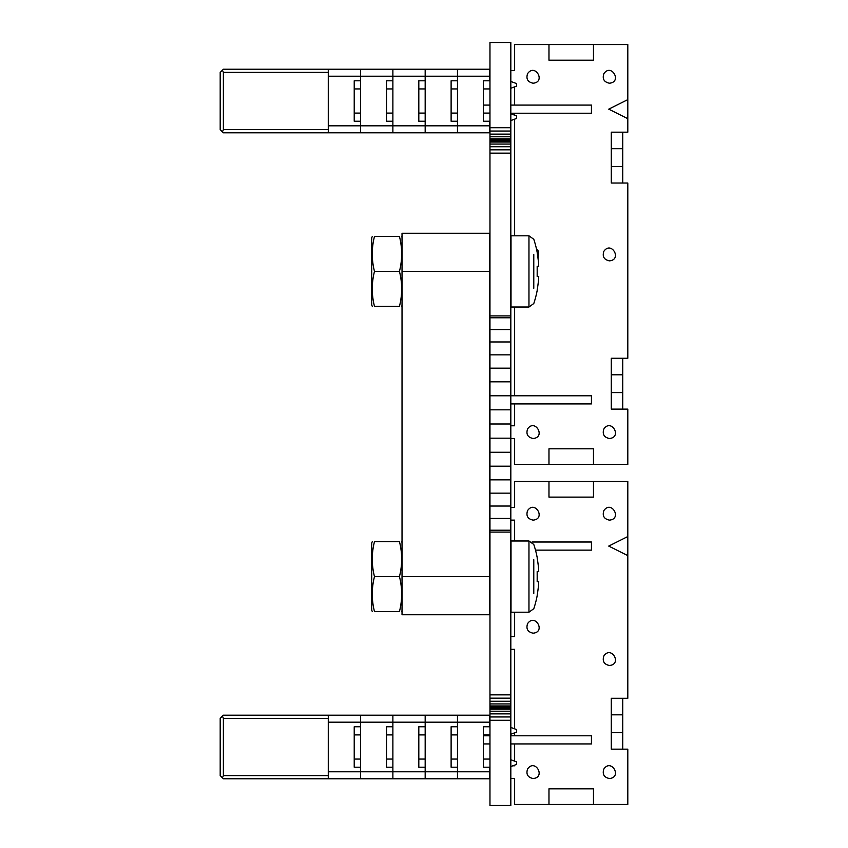 <?xml version="1.0" encoding="UTF-8"?>
<svg xmlns="http://www.w3.org/2000/svg" width="848" height="848" viewBox="0 0 848 848"><rect width="100%" height="100%" fill="white"/><g stroke="black" fill="none" stroke-linecap="round" stroke-linejoin="round"><path stroke-width="1.27" d="M489.964 42.421L489.964 805.6L510.825 805.6L510.825 42.421L489.964 42.4L510.825 42.421M489.964 42.432L510.825 42.432M489.964 42.506L510.825 42.517M489.964 127.719L510.825 127.719L489.964 127.719M489.964 131.037L510.825 131.037M489.964 134.132L510.825 134.132M489.964 136.782L510.825 136.782M489.964 138.828L510.825 138.828M489.964 140.1L510.825 140.1M489.964 140.323L510.825 140.323M489.964 140.757L510.825 140.757M489.964 142.04L510.825 142.04M489.964 144.075L510.825 144.075M489.964 146.736L510.825 146.736M489.964 149.831L510.825 149.831M489.964 153.149L510.825 153.149M489.964 315.912L510.825 315.912M489.964 317.788L510.825 317.788M489.964 329.586L510.825 329.586M489.964 341.956L510.825 341.956M489.964 354.846L510.825 354.846M489.964 368.159L510.825 368.159M489.964 381.812L510.825 381.812M489.773 395.772L591.438 395.772L591.438 403.913L510.825 403.913M489.964 409.817L510.825 409.817M489.964 424L510.825 424M489.964 438.183L510.825 438.183M489.964 452.27L510.825 452.27M489.964 466.188L510.825 466.188M489.964 479.841L510.825 479.841M489.964 493.154L510.825 493.154M489.964 506.044L510.825 506.044M489.964 518.414L510.825 518.414M489.964 530.212L510.825 530.212M489.964 532.088L510.825 532.088M489.964 694.851L510.825 694.851M489.964 698.169L510.825 698.169M489.964 701.264L510.825 701.264M489.964 703.925L510.825 703.925M489.964 705.96L510.825 705.96M489.964 707.243L510.825 707.243M489.964 707.677L510.825 707.677M489.964 707.9L510.825 707.9M489.964 709.172L510.825 709.172M489.964 711.218L510.825 711.218M489.964 713.868L510.825 713.868M489.964 716.963L510.825 716.963M489.964 720.281L510.825 720.281M489.964 805.483L510.825 805.483M222.441 716.125L220.194 718.383L220.194 775.602L223.374 778.782L328.271 778.782L328.271 715.203L223.374 715.203L222.441 716.125L223.374 718.383L328.271 718.383M328.271 775.602L223.374 775.602L222.441 777.849M223.374 775.602L223.374 718.383M510.825 734.23L516.602 732.11L516.602 729.566L510.825 727.446M328.271 715.203L360.58 715.203L360.58 771.786L360.58 767.207L354.22 767.207L354.22 726.768L360.58 726.768L360.58 722.189L328.271 722.189L328.271 771.786L489.773 771.786L489.773 767.207L483.413 767.207L483.413 726.768L489.964 726.768M354.22 734.909L360.58 734.909M386.518 734.909L392.878 734.909M418.817 734.909L425.177 734.909M451.115 734.909L457.475 734.909M483.413 734.909L489.964 734.909M510.825 766.528L516.602 764.408L516.602 761.864L510.825 759.744M354.22 759.066L360.58 759.066M386.518 759.066L392.878 759.066M418.817 759.066L425.177 759.066M451.115 759.066L457.475 759.066M483.413 759.066L489.964 759.066M489.773 771.786L489.773 778.782L457.475 778.782L457.475 767.207L451.115 767.207L451.115 726.768L457.475 726.768L457.475 722.189L457.475 778.782L425.177 778.782L425.177 767.207L418.817 767.207L418.817 726.768L425.177 726.768L425.177 722.189L425.177 778.782L392.878 778.782L392.878 767.207L386.518 767.207L386.518 726.768L392.878 726.768L392.878 722.189L392.878 778.782L360.58 778.782L360.58 771.786L360.58 778.782L328.271 778.782M392.878 722.189L360.58 722.189L360.58 715.203L392.878 715.203L392.878 722.189L392.878 715.203L425.177 715.203L425.177 722.189L392.878 722.189M457.475 722.189L425.177 722.189L425.177 715.203L457.475 715.203L457.475 722.189L457.475 715.203L489.773 715.203L489.773 722.189L457.475 722.189M489.773 726.768L489.773 722.189M223.374 69.218L360.58 69.218L360.58 125.811L360.58 121.232L354.22 121.232L354.22 80.793L360.58 80.793L360.58 76.214L328.271 76.214L328.271 125.811L360.58 125.811L360.58 132.807L223.374 132.807L328.271 132.807L328.271 69.218L223.374 69.218L222.441 70.151L223.374 72.398L328.271 72.398M222.441 70.151L220.194 72.398L220.194 129.627L223.374 132.807M328.271 129.627L223.374 129.627L222.441 131.875M223.374 129.627L223.374 72.398M510.825 88.256L516.602 86.136L516.602 83.592L510.825 81.472L510.825 70.49L514.641 70.49L514.641 44.552L627.806 44.552L627.806 118.688L608.737 109.148L627.806 99.619M489.773 125.811L489.773 132.807L457.475 132.807L457.475 121.232L451.115 121.232L451.115 80.793L457.475 80.793L457.475 76.214L457.475 132.807L425.177 132.807L425.177 121.232L418.817 121.232L418.817 80.793L425.177 80.793L425.177 76.214L425.177 132.807L392.878 132.807L392.878 121.232L386.518 121.232L386.518 80.793L392.878 80.793L392.878 76.214L392.878 132.807L360.58 132.807L360.58 125.811L489.773 125.811L489.773 121.232L483.413 121.232L483.413 80.793L489.964 80.793M354.22 88.934L360.58 88.934M386.518 88.934L392.878 88.934M418.817 88.934L425.177 88.934M451.115 88.934L457.475 88.934M483.413 88.934L489.964 88.934M510.825 120.554L516.602 118.434L516.602 115.89L510.825 113.77M354.22 113.091L360.58 113.091M386.518 113.091L392.878 113.091M418.817 113.091L425.177 113.091M451.115 113.091L457.475 113.091M483.413 113.091L489.964 113.091M392.878 76.214L360.58 76.214L360.58 69.218L392.878 69.218L392.878 76.214L392.878 69.218L425.177 69.218L425.177 76.214L392.878 76.214M457.475 76.214L425.177 76.214L425.177 69.218L457.475 69.218L457.475 76.214L457.475 69.218L489.773 69.218L489.773 76.214L457.475 76.214M489.773 80.793L489.773 76.214M609.373 665.479C604.02 664.334 602.186 661.154 603.861 655.939C611.344 645.052 622.538 664.45 609.373 665.479M533.074 633.18C527.732 632.025 525.887 628.856 527.573 623.64C535.046 612.754 546.239 632.142 533.074 633.18M533.074 520.131C527.732 518.987 525.887 515.807 527.573 510.602C535.046 499.716 546.239 519.103 533.074 520.131M609.373 520.131C604.02 518.987 602.186 515.807 603.861 510.602C611.344 499.716 622.538 519.103 609.373 520.131M533.074 778.528C527.732 777.372 525.887 774.192 527.573 768.988C535.046 758.101 546.239 777.489 533.074 778.528M609.373 778.528C604.02 777.372 602.186 774.192 603.861 768.988C611.344 758.101 622.538 777.489 609.373 778.528M510.825 743.94L591.438 743.94L591.438 735.799L510.825 735.799M489.964 735.799L483.413 735.799M483.413 743.94L489.964 743.94M535.491 550.14L591.438 550.14L591.438 542.01L532.014 542.01M593.473 804.466L548.974 804.466L548.974 788.831L593.473 788.831L593.473 804.466L627.806 804.466L627.806 749.155L611.281 749.155L611.281 732.619L622.729 732.619L622.729 749.155M548.974 497.119L548.974 481.473L593.473 481.473L593.473 497.119L548.974 497.119M611.281 711.006L611.281 698.286L611.281 714.822L622.729 714.822L622.729 698.286M514.641 540.992L514.641 520.131L510.825 520.131L510.825 507.422L514.641 507.422L514.641 481.473L548.974 481.473M514.641 728.845L514.641 649.335L510.825 649.335L510.825 636.615L514.641 636.615L514.641 612.203M512.786 765.808L514.641 765.808L514.641 765.129M514.641 761.144L514.641 743.94M514.641 735.799L514.641 732.831M548.974 804.466L514.641 804.466L514.641 778.528L510.825 778.528L510.825 765.808M611.281 736.435L611.281 698.286L627.806 698.286L627.806 555.61L608.737 546.08L627.806 536.54L627.806 555.61M622.729 732.619L622.729 714.822M593.473 481.473L627.806 481.473L627.806 536.54M609.373 260.855C604.02 259.7 602.186 256.52 603.861 251.315C611.344 240.429 622.538 259.817 609.373 260.855M536.53 249.153L538.586 251.315L538.035 258.47M533.074 83.21C527.732 82.055 525.887 78.885 527.573 73.67C535.046 62.784 546.239 82.171 533.074 83.21M609.373 83.21C604.02 82.055 602.186 78.885 603.861 73.67C611.344 62.784 622.538 82.171 609.373 83.21M533.074 438.501C527.732 437.345 525.887 434.165 527.573 428.961C535.046 418.075 546.239 437.462 533.074 438.501M609.373 438.501C604.02 437.345 602.186 434.165 603.861 428.961C611.344 418.075 622.538 437.462 609.373 438.501M510.825 113.219L591.438 113.219L591.438 105.078L510.825 105.078M489.964 105.078L483.413 105.078M593.473 448.793L593.473 464.439L548.974 464.439L548.974 448.793L593.473 448.793M611.281 370.979L611.281 358.259L611.281 374.795L622.729 374.795L622.729 358.259M548.974 464.439L514.641 464.439L514.641 438.501L510.825 438.501L510.825 425.781L514.641 425.781L514.641 403.913M514.641 395.772L514.641 307.008M511.015 252.333L511.015 248.135M514.641 235.808L514.641 119.155M514.641 115.169L514.641 113.219M514.641 105.078L514.641 86.856M593.473 44.552L593.473 60.197L548.974 60.197L548.974 44.552M611.281 144.881L611.281 132.171L611.281 148.697L622.729 148.697L622.729 183.03M622.729 166.505L611.281 166.505L611.281 183.03L611.281 170.31M622.729 409.128L622.729 392.592L611.281 392.592L611.281 409.128L611.281 396.408M622.729 132.171L622.729 148.697M622.729 392.592L622.729 374.795M627.806 118.688L627.806 132.171L611.281 132.171L611.281 183.03L627.806 183.03L627.806 358.259L611.281 358.259L611.281 409.128L627.806 409.128L627.806 464.439L593.473 464.439M533.784 288.278L533.784 254.538M538.734 266.325L537.176 266.325L537.176 269.897A99.926 99.926 0 0 1 537.176 272.918L537.176 276.49L538.734 276.49A101.601 101.601 0 0 1 537.176 289.857L537.187 290.482A101.728 101.728 0 0 1 533.784 303.531L528.961 307.008L528.961 235.808L533.784 239.284A101.728 101.728 0 0 1 537.187 252.333L537.176 252.958A101.601 101.601 0 0 1 538.734 266.325L537.176 266.325M528.961 235.808L511.015 235.808L511.015 307.008L528.961 307.008M538.734 276.49L537.176 276.49M374.477 271.402C371.53 259.753 371.53 248.093 374.477 236.433C371.53 236.433 371.53 236.433 374.477 236.433C371.53 236.433 371.53 236.433 374.477 236.433L399.45 236.433C402.397 236.433 402.397 236.433 399.45 236.433C402.397 236.433 402.397 236.433 399.45 236.433C402.397 248.093 402.397 259.753 399.45 271.402C402.397 283.062 402.397 294.722 399.45 306.382C402.397 306.382 402.397 306.382 399.45 306.382C402.397 306.382 402.397 306.382 399.45 306.382L374.477 306.382C371.53 306.382 371.53 306.382 374.477 306.382C371.53 306.382 371.53 306.382 374.477 306.382C371.53 294.722 371.53 283.062 374.477 271.402L399.45 271.402M372.293 236.433L371.7 237.885L371.7 304.93L372.293 306.382M489.773 271.402L489.773 233.264L402.026 233.264L402.026 614.736L489.773 614.736L489.773 271.402L402.026 271.402M402.026 233.264L489.773 233.264M374.477 576.598C371.53 564.938 371.53 553.278 374.477 541.618C371.53 541.618 371.53 541.618 374.477 541.618C371.53 541.618 371.53 541.618 374.477 541.618L399.45 541.618C402.397 541.618 402.397 541.618 399.45 541.618C402.397 541.618 402.397 541.618 399.45 541.618C402.397 553.278 402.397 564.938 399.45 576.598C402.397 588.258 402.397 599.907 399.45 611.567C402.397 611.567 402.397 611.567 399.45 611.567C402.397 611.567 402.397 611.567 399.45 611.567L374.477 611.567C371.53 611.567 371.53 611.567 374.477 611.567C371.53 611.567 371.53 611.567 374.477 611.567C371.53 599.907 371.53 588.258 374.477 576.598L399.45 576.598M372.293 541.618L371.7 543.07L371.7 610.115L372.293 611.567M533.784 593.462L533.784 559.722M538.734 571.51L537.176 571.51L537.176 575.082A99.926 99.926 0 0 1 537.176 578.103L537.176 581.675L538.734 581.675A101.601 101.601 0 0 1 537.176 595.042L537.187 595.667A101.728 101.728 0 0 1 533.784 608.716L528.961 612.203L528.961 540.992L533.784 544.469A101.728 101.728 0 0 1 537.187 557.518L537.176 558.143A101.601 101.601 0 0 1 538.734 571.51L537.176 571.51M528.961 540.992L511.015 540.992L511.015 612.203L528.961 612.203M538.734 581.675L537.176 581.675M489.773 614.736L402.026 614.736M489.773 576.598L402.026 576.598M402.026 237.408L401.634 236.433M402.026 305.407L401.634 306.382M402.026 542.593L401.634 541.618M402.026 610.592L401.634 611.567"/></g></svg>
